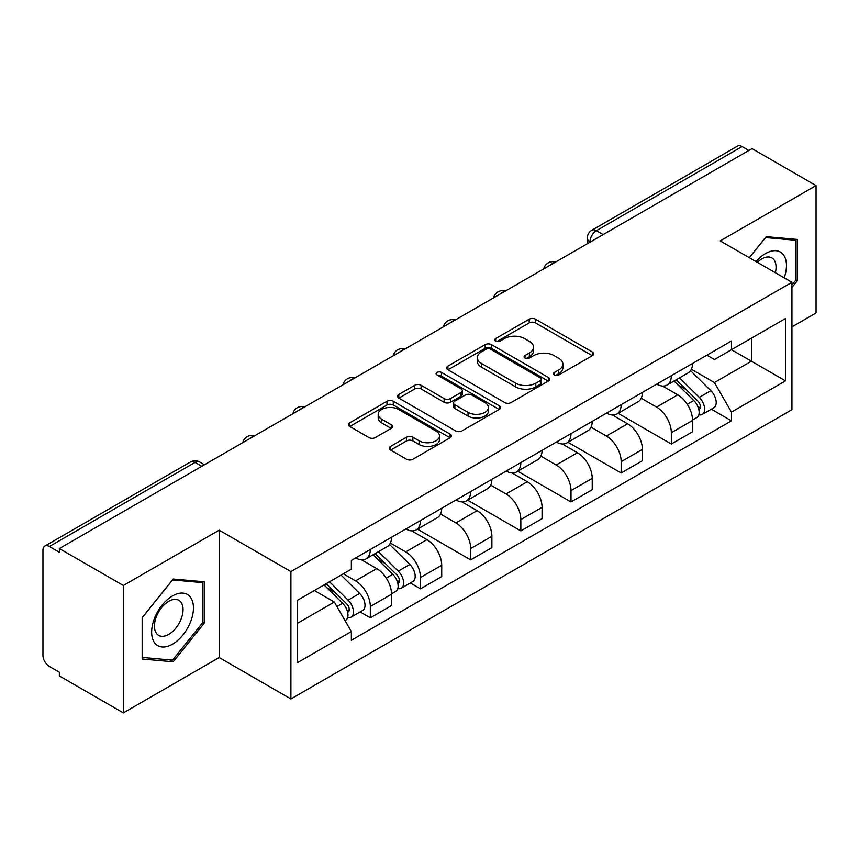 <?xml version="1.0" encoding="UTF-8"?>
<svg xmlns="http://www.w3.org/2000/svg" width="859" height="859" viewBox="0 0 859 859"><rect width="100%" height="100%" fill="white"/><g stroke="black" fill="none" stroke-linecap="round" stroke-linejoin="round"><path stroke-width="1.29" d="M554.366 375.007A3.125 1.804 0 0 0 558.79 375.007L592.323 355.647A4.467 2.577 0 0 0 593.633 353.822A4.467 2.577 0 0 0 592.323 351.997L535.511 319.194A4.467 2.577 0 0 0 529.198 319.194L495.654 338.553A3.125 1.804 0 0 0 494.741 339.831A3.125 1.804 0 0 0 495.654 341.109A3.125 1.804 0 0 0 500.078 341.109L504.416 338.607A14.281 8.246 0 0 1 524.613 338.607L529.348 341.334A14.281 8.246 0 0 1 533.536 347.165A14.281 8.246 0 0 1 529.348 352.995L525.01 355.508A3.125 1.804 0 0 0 524.097 356.786A3.125 1.804 0 0 0 525.01 358.053A3.125 1.804 0 0 0 529.434 358.053L533.772 355.551A14.281 8.246 0 0 1 553.969 355.551L558.704 358.289A14.281 8.246 0 0 1 562.892 364.119A14.281 8.246 0 0 1 558.704 369.95L554.366 372.452A3.125 1.804 0 0 0 553.454 373.729A3.125 1.804 0 0 0 554.366 375.007L554.366 372.452M390.62 446.401A4.467 2.577 0 0 0 389.31 448.226A4.467 2.577 0 0 0 390.62 450.041L406.554 459.254A4.467 2.577 0 0 0 412.868 459.254L450.116 437.746A4.467 2.577 0 0 0 451.426 435.921A4.467 2.577 0 0 0 450.116 434.096L393.304 401.293A4.467 2.577 0 0 0 386.99 401.293L349.742 422.8A4.467 2.577 0 0 0 348.432 424.625A4.467 2.577 0 0 0 349.742 426.44L368.994 437.564A4.467 2.577 0 0 0 375.308 437.564L391.253 428.362A4.467 2.577 0 0 0 392.552 426.536A4.467 2.577 0 0 0 391.253 424.711L381.697 419.203A11.94 6.893 0 0 1 378.207 414.328A11.94 6.893 0 0 1 385.573 407.961A11.94 6.893 0 0 1 398.587 409.453L435.996 431.046A11.94 6.893 0 0 1 439.497 435.921A11.94 6.893 0 0 1 432.12 442.288A11.94 6.893 0 0 1 419.106 440.796L412.868 437.199A4.467 2.577 0 0 0 406.554 437.199L390.62 446.401L390.62 450.041M290.9 571.579L219.185 530.175L123.352 585.494L59.346 548.547L752.054 148.628L816.05 185.576L720.218 240.896L791.934 282.3L290.9 571.579L290.9 698.947L791.934 409.679L791.934 282.3M504.727 402.57A4.467 2.577 0 0 0 511.041 402.57L548.289 381.063A4.467 2.577 0 0 0 549.599 379.248A4.467 2.577 0 0 0 548.289 377.423L491.466 344.62A4.467 2.577 0 0 0 485.163 344.62L447.915 366.117A4.467 2.577 0 0 0 446.605 367.942A4.467 2.577 0 0 0 447.915 369.767L504.727 402.57M438.273 375.684A3.125 1.804 0 0 1 441.44 376.124L441.44 372.409L499.208 405.759A4.467 2.577 0 0 1 500.518 407.585A4.467 2.577 0 0 1 499.208 409.41L461.959 430.907A4.467 2.577 0 0 1 455.646 430.907L398.823 398.104L398.823 394.464A4.467 2.577 0 0 0 397.513 396.278A4.467 2.577 0 0 0 398.823 398.104M398.823 394.464L414.768 385.262A4.467 2.577 0 0 1 421.082 385.262L444.124 398.565A4.467 2.577 0 0 0 450.438 398.565L461.015 392.456A4.467 2.577 0 0 0 462.314 390.63A4.467 2.577 0 0 0 461.015 388.816L437.016 374.964A3.125 1.804 0 0 1 436.104 373.686A3.125 1.804 0 0 1 438.036 372.022A3.125 1.804 0 0 1 441.44 372.409M123.352 585.494L123.352 712.873L59.346 675.926L59.346 672.21L49.382 666.455A9.095 5.251 -120 0 1 42.95 655.31L42.95 550.222A9.095 5.251 -120 0 1 44.829 546.056L190.515 461.949A9.095 5.251 60 0 1 195.057 462.4L49.382 546.507A9.095 5.251 -120 0 0 44.829 546.056M791.934 326.871L816.05 312.944L816.05 185.576M123.352 712.873L219.185 657.543L290.9 698.947M59.346 548.547L59.346 552.262L49.382 546.507M603.158 234.593L596.404 230.684A9.095 5.251 60 0 0 591.862 230.233L737.537 146.127A9.095 5.251 60 0 1 742.079 146.578L596.404 230.684A9.095 5.251 120 0 0 589.972 241.83L589.972 242.195M748.833 150.475L742.079 146.578M671.33 375.694A20.917 12.08 60 0 1 667.003 385.09L688.231 372.838A20.917 12.08 -120 0 0 692.558 363.443M641.211 398.222L656.544 407.069A20.917 12.08 60 0 1 671.33 432.7L692.558 420.438A20.917 12.08 -120 0 0 677.762 394.818L662.579 386.045M692.558 420.438L692.558 431.766L671.33 444.017L618.126 413.308M667.003 385.09A20.917 12.08 60 0 1 656.706 384.145M671.33 432.7L671.33 444.017M621.164 404.664A20.917 12.08 60 0 1 616.837 414.049L638.054 401.797A20.917 12.08 -120 0 0 642.392 392.402M567.96 442.267L621.164 472.987L642.392 460.735L642.392 449.407A20.917 12.08 -120 0 0 627.596 423.788L612.403 415.015M616.837 414.049A20.917 12.08 60 0 1 606.54 413.104M591.046 427.191L606.379 436.039A20.917 12.08 60 0 1 621.164 461.659L621.164 472.987M570.999 433.623A20.917 12.08 60 0 1 566.672 443.019L587.889 430.756A20.917 12.08 -120 0 0 592.227 421.372M517.794 471.237L570.999 501.946L592.227 489.694L592.227 478.366A20.917 12.08 -120 0 0 577.431 452.747L562.237 443.974M566.672 443.019A20.917 12.08 60 0 1 556.364 442.074M540.88 456.15L556.202 464.998A20.917 12.08 60 0 1 570.999 490.629L570.999 501.946M520.833 462.593A20.917 12.08 60 0 1 516.495 471.978L537.723 459.726A20.917 12.08 -120 0 0 542.05 450.331M467.629 500.196L520.833 530.916L542.061 518.664L542.061 507.336A20.917 12.08 -120 0 0 527.265 481.716L512.071 472.944M516.495 471.978A20.917 12.08 60 0 1 506.198 471.033M490.704 485.12L506.037 493.968A20.917 12.08 60 0 1 520.833 519.588L520.833 530.916M470.668 491.552A20.917 12.08 60 0 1 466.33 500.947L487.558 488.685A20.917 12.08 -120 0 0 491.885 479.301M417.453 529.165L470.668 559.875L491.885 547.623L491.885 536.295A20.917 12.08 -120 0 0 477.099 510.675L461.906 501.903M466.33 500.947A20.917 12.08 60 0 1 456.032 500.002M440.538 514.079L455.871 522.927A20.917 12.08 60 0 1 470.668 548.557L470.668 559.875M420.491 520.522A20.917 12.08 60 0 1 416.164 529.906L437.392 517.655A20.917 12.08 -120 0 0 441.719 508.26M410.323 582.971L420.491 588.844L441.719 576.593L441.719 565.265A20.917 12.08 -120 0 0 426.923 539.645L411.74 530.873M416.164 529.906A20.917 12.08 60 0 1 405.867 528.961M390.373 543.049L405.706 551.897A20.917 12.08 60 0 1 420.491 577.516L420.491 588.844M370.326 549.481A20.917 12.08 60 0 1 365.998 558.876L387.216 546.614A20.917 12.08 -120 0 0 391.554 537.229M360.146 611.93L370.326 617.804L391.554 605.552L391.554 594.224A20.917 12.08 -120 0 0 376.757 568.604L361.564 559.832M365.998 558.876A20.917 12.08 60 0 1 355.701 557.931M343.31 573.801L355.529 580.856A20.917 12.08 60 0 1 370.326 606.486L370.326 617.804M706.871 355.175L714.43 359.545L785.502 318.506L751.41 338.188L751.41 361.209L714.43 382.566L691.377 369.263M297.332 623.376L334.312 602.03L351.352 631.548L297.332 662.74L297.332 600.355L351.352 569.163L351.352 560.433L731.471 340.98L731.471 349.699L785.502 380.891L731.471 412.084L714.43 382.566M785.502 318.506L785.502 380.891M351.352 631.548L351.352 640.277L731.471 420.813L731.471 412.084M791.934 287.411L797.238 280.807L797.238 239.425L766.207 236.655L749.295 257.689M219.185 530.175L219.185 657.543M142.165 659.014L173.196 661.784L204.227 623.183L204.227 581.801L173.196 579.03L142.165 617.632L142.165 659.014M334.312 602.03L314.373 590.509M711.327 409.185L731.471 420.813M795.627 279.884L797.238 280.807M169.91 659.895L173.196 661.784M202.617 622.249L204.227 623.183M555.612 375.447L558.704 373.665A14.281 8.246 0 0 0 562.892 367.835L562.892 364.119M533.536 347.165L533.536 350.88A14.281 8.246 0 0 1 529.348 356.71L526.256 358.504M592.27 355.68L535.511 322.909A4.467 2.577 0 0 0 529.198 322.909L496.899 341.549M548.235 381.095L491.466 348.335A4.467 2.577 0 0 0 485.163 348.335L447.969 369.799M540.397 380.516A3.125 1.804 0 0 0 541.31 379.248A3.125 1.804 0 0 0 540.397 377.971L490.521 349.173A3.125 1.804 0 0 0 486.108 349.173L481.523 351.814A14.281 8.246 0 0 0 477.346 357.645A14.281 8.246 0 0 0 481.523 363.475L515.615 383.157A14.281 8.246 0 0 0 535.823 383.157L540.397 380.516L540.397 384.231A3.125 1.804 0 0 0 541.31 382.953L541.31 379.248M477.346 357.645L477.346 361.36A14.281 8.246 0 0 0 481.523 367.19L481.523 363.475M540.397 384.231L535.823 386.872A14.281 8.246 0 0 1 515.615 386.872L481.523 367.19M398.887 398.136L414.768 388.966L414.768 385.262M462.314 390.63L462.314 394.345A4.467 2.577 0 0 1 461.015 396.171L450.438 402.27A4.467 2.577 0 0 1 444.124 402.27L421.082 388.966A4.467 2.577 0 0 0 414.768 388.966M441.44 376.124L499.143 409.442M468.037 412.363A11.94 6.893 0 0 0 481.051 413.866A11.94 6.893 0 0 0 488.417 407.488A11.94 6.893 0 0 0 484.916 402.613L471.741 395.011A4.467 2.577 0 0 0 465.428 395.011L454.851 401.11A4.467 2.577 0 0 0 453.552 402.935A4.467 2.577 0 0 0 454.851 404.761L468.037 412.363L468.037 416.078A11.94 6.893 0 0 0 481.051 417.571A11.94 6.893 0 0 0 488.417 411.203L488.417 407.488M453.552 402.935L453.552 406.651A4.467 2.577 0 0 0 454.851 408.476L454.851 404.761M468.037 416.078L454.851 408.476M439.497 435.921L439.497 439.636A11.94 6.893 0 0 1 432.12 446.004A11.94 6.893 0 0 1 419.106 444.511L412.868 440.914A4.467 2.577 0 0 0 406.554 440.914L390.673 450.084M378.207 414.328L378.207 418.043A11.94 6.893 0 0 0 381.697 422.918L381.697 419.203M391.189 428.394L381.697 422.918M450.062 437.779L393.304 405.008A4.467 2.577 0 0 0 386.99 405.008L349.796 426.483M674.036 381.031L693.793 400.519A11.371 6.561 60 0 1 696.799 417.571L692.558 420.019M677.976 384.918L686.352 389.75M676.226 379.764L697.873 401.11A5.455 3.146 60 0 1 699.312 409.292A5.455 3.146 60 0 1 698.807 409.496M679.501 377.874L699.269 397.363A11.371 6.561 60 0 1 702.265 414.414A11.371 6.561 60 0 1 698.829 414.779M690.561 370.68L710.844 390.684A11.371 6.561 60 0 1 713.84 407.735L702.265 414.414M784.192 277.844A29.56 17.073 120 0 0 783.666 255.144A29.56 17.073 120 0 0 756.092 261.608M775.355 272.733A20.24 11.682 120 0 0 774.152 260.052A20.24 11.682 120 0 0 771.876 257.936A20.24 11.682 120 0 0 757.316 262.317M749.359 257.721L765.562 237.567L795.627 240.262L795.627 280.345L791.934 284.952M793.641 239.103L795.627 240.262M190.655 597.51A29.56 17.073 120 0 0 162.104 605.166A29.56 17.073 120 0 0 154.448 642.553A29.56 17.073 120 0 0 182.999 634.908A29.56 17.073 120 0 0 190.655 597.51M181.142 602.417A20.24 11.682 120 0 0 178.865 600.312A20.24 11.682 120 0 0 160.032 609.761A20.24 11.682 120 0 0 156.349 633.255A20.24 11.682 120 0 0 158.625 635.359A20.24 11.682 120 0 0 177.459 625.921A20.24 11.682 120 0 0 181.142 602.417M172.552 660.131L142.487 657.436L142.487 617.353L172.552 579.943L202.617 582.627L202.617 622.721L172.552 660.131M200.63 581.479L202.617 582.627M373.031 554.807L392.788 574.306A11.371 6.561 60 0 1 395.795 591.357L391.543 593.805M376.972 558.704L385.347 563.536M375.222 553.55L396.858 574.896A5.455 3.146 60 0 1 398.297 583.078A5.455 3.146 60 0 1 397.803 583.272M378.497 551.661L398.254 571.149A11.371 6.561 60 0 1 401.26 588.2A11.371 6.561 60 0 1 397.824 588.565M389.557 544.456L409.84 564.47A11.371 6.561 60 0 1 412.835 581.511L401.26 588.2M324.036 584.936L342.623 603.276A11.371 6.561 60 0 1 345.619 620.316L345.06 620.649M326.796 587.663L335.182 592.506M326.227 583.669L346.692 603.866A5.455 3.146 60 0 1 348.131 612.048A5.455 3.146 60 0 1 347.637 612.242M329.502 581.779L348.088 600.119A11.371 6.561 60 0 1 351.084 617.159A11.371 6.561 60 0 1 347.659 617.524M341.077 575.09L359.663 593.429A11.371 6.561 60 0 1 362.67 610.481L351.084 617.159M590.294 242.013L589.972 241.83A9.095 5.251 0 0 1 587.309 238.115L587.309 243.741M420.491 577.516L441.719 565.265M470.668 548.557L491.885 536.295M520.833 519.588L542.061 507.336M570.999 490.629L592.227 478.366M621.164 461.659L642.392 449.407M370.326 606.486L391.554 594.224M355.529 580.856L376.757 568.604M405.706 551.897L426.923 539.645M455.871 522.927L477.099 510.675M506.037 493.968L527.265 481.716M556.202 464.998L577.431 452.747M606.379 436.039L627.596 423.788M656.544 407.069L677.762 394.818M554.678 262.575A9.095 5.251 120 0 0 550.662 264.894M504.512 291.545A9.095 5.251 120 0 0 500.496 293.864M454.336 320.504A9.095 5.251 120 0 0 450.32 322.823M404.17 349.473A9.095 5.251 120 0 0 400.154 351.793M354.005 378.432A9.095 5.251 120 0 0 349.989 380.752M303.839 407.402A9.095 5.251 120 0 0 299.823 409.722M253.673 436.361A9.095 5.251 120 0 0 249.658 438.681M201.811 466.297L195.057 462.4A9.095 5.251 120 0 1 199.61 461.949A9.095 9.095 0 0 0 190.515 461.949M558.704 373.665L558.704 369.95M525.01 358.053L525.01 355.508M529.348 356.71L529.348 352.995M495.654 341.109L495.654 338.553M529.198 322.909L529.198 319.194M535.511 322.909L535.511 319.194M592.323 355.647L592.323 351.997M447.915 369.767L447.915 366.117M485.163 348.335L485.163 344.62M491.466 348.335L491.466 344.62M548.289 381.063L548.289 377.423M515.615 386.872L515.615 383.157M535.823 386.872L535.823 383.157M421.082 388.966L421.082 385.262M444.124 402.27L444.124 398.565M450.438 402.27L450.438 398.565M461.015 396.171L461.015 392.456M499.208 409.41L499.208 405.759M406.554 440.914L406.554 437.199M412.868 440.914L412.868 437.199M419.106 444.511L419.106 440.796M391.253 428.362L391.253 424.711M349.742 426.44L349.742 422.8M386.99 405.008L386.99 401.293M393.304 405.008L393.304 401.293M450.116 437.746L450.116 434.096M693.793 400.519L687.264 404.299M700.439 406.801L698.388 407.982M710.844 390.684L699.269 397.363M392.788 574.306L386.26 578.075M399.435 580.577L397.384 581.768M409.84 564.47L398.254 571.149M342.623 603.276L336.932 606.561M349.259 609.546L347.219 610.728M359.663 593.429L348.088 600.119M555.451 262.135A9.095 9.095 0 0 0 543.779 268.867M505.285 291.094A9.095 9.095 0 0 0 493.614 297.837M455.109 320.063A9.095 9.095 0 0 0 443.437 326.796M404.943 349.022A9.095 9.095 0 0 0 393.272 355.766M354.778 377.992A9.095 9.095 0 0 0 343.106 384.725M304.612 406.951A9.095 9.095 0 0 0 292.94 413.694M254.447 435.921A9.095 9.095 0 0 0 242.775 442.653M204.474 464.762L199.61 461.949M591.862 230.233A9.095 9.095 0 0 0 587.309 238.115"/></g></svg>
